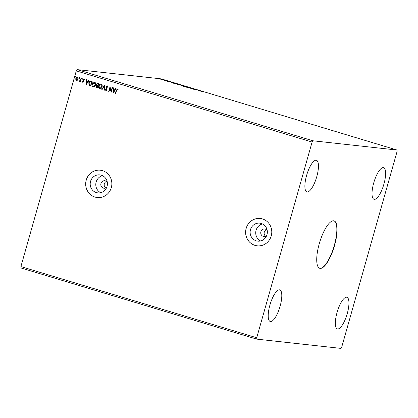 <?xml version="1.0" encoding="UTF-8"?>
<svg xmlns="http://www.w3.org/2000/svg" width="418" height="418" viewBox="0 0 418 418"><rect width="100%" height="100%" fill="white"/><g stroke="black" fill="none" stroke-linecap="round" stroke-linejoin="round"><path stroke-width="0.63" d="M319.263 243.746A24.772 7.581 106.8 0 0 319.754 268.304A24.772 7.581 106.8 0 0 334.562 245.429A24.772 7.581 106.8 0 0 334.071 220.871A24.772 7.581 106.8 0 0 319.263 243.746M319.629 268.262A24.772 7.581 106.8 0 0 334.311 245.356A24.772 7.581 106.8 0 0 333.94 220.84M107.29 182.206A3.783 3.6 -83.7 0 0 100.952 183.455A3.783 3.6 -83.7 0 0 106.721 187.358M106.465 181.375A3.783 3.6 -83.7 0 0 105.733 187.99M267.222 230.475A3.783 3.6 -83.7 0 0 260.884 231.724A3.783 3.6 -83.7 0 0 266.653 235.632M266.397 229.644A3.783 3.6 -83.7 0 0 265.665 236.264M250.486 229.66A9.055 8.606 -83.7 0 0 257.749 241.149A9.055 8.606 -83.7 0 0 266.992 234.639A9.055 8.606 -83.7 0 0 259.73 223.149A9.055 8.606 -83.7 0 0 250.486 229.66M262.473 223.949A9.055 8.606 -83.7 0 0 256.077 230.276A9.055 8.606 -83.7 0 0 260.597 240.967M90.554 181.386A9.055 8.606 -83.7 0 0 97.817 192.881A9.055 8.606 -83.7 0 0 107.06 186.371A9.055 8.606 -83.7 0 0 99.797 174.876A9.055 8.606 -83.7 0 0 90.554 181.386M102.541 175.68A9.055 8.606 -83.7 0 0 96.145 182.002A9.055 8.606 -83.7 0 0 100.665 192.693M86.223 180.09A13.763 13.083 -83.7 0 0 97.258 197.552A13.763 13.083 -83.7 0 0 111.308 187.661A13.763 13.083 -83.7 0 0 100.273 170.194A13.763 13.083 -83.7 0 0 86.223 180.09M100.294 170.199A13.763 13.083 -83.7 0 0 86.265 180.095A13.763 13.083 -83.7 0 0 97.279 197.557M246.155 228.359A13.763 13.083 -83.7 0 0 257.19 245.826A13.763 13.083 -83.7 0 0 271.24 235.93A13.763 13.083 -83.7 0 0 260.205 218.468A13.763 13.083 -83.7 0 0 246.155 228.359M260.226 218.468A13.763 13.083 -83.7 0 0 246.197 228.364A13.763 13.083 -83.7 0 0 257.211 245.826M306.572 175.534A16.516 5.053 106.8 0 0 306.901 191.904A16.516 5.053 106.8 0 0 316.771 176.657A16.516 5.053 106.8 0 0 316.442 160.287A16.516 5.053 106.8 0 0 306.572 175.534M337.049 312.518A16.516 5.053 106.8 0 0 337.378 328.893A16.516 5.053 106.8 0 0 347.248 313.641A16.516 5.053 106.8 0 0 346.924 297.271A16.516 5.053 106.8 0 0 337.049 312.518M373.718 182.932A16.516 5.053 106.8 0 0 374.047 199.302A16.516 5.053 106.8 0 0 383.923 184.056A16.516 5.053 106.8 0 0 383.593 167.681A16.516 5.053 106.8 0 0 373.718 182.932M269.903 305.124A16.516 5.053 106.8 0 0 270.227 321.494A16.516 5.053 106.8 0 0 280.102 306.248A16.516 5.053 106.8 0 0 279.773 289.873A16.516 5.053 106.8 0 0 269.903 305.124M256.772 339.129L340.921 348.398L341.72 347.123L397.1 151.415L397.048 150.046L312.899 140.777L77.079 69.602L76.28 70.877L20.9 266.585L20.952 267.954L256.772 339.129L256.72 337.76L20.9 266.585M198.174 90.633L198.195 90.356L201.068 91.223L198.174 90.633M192.353 88.585L190.169 88.177L192.343 88.611M191.272 88.428L191.005 88.313M186.935 87.096L183.549 86.077L187.112 87.09M180.404 85.126L177.018 84.107L180.581 85.12M171.04 82.445L171.066 82.168L173.935 83.036L171.04 82.445M397.048 150.046L161.228 78.871L77.079 69.602M162.498 79.76L160.674 79.206L162.498 79.76M166.338 80.742L164.086 80.266L166.338 80.742M167.571 81.327L169.306 81.662L167.571 81.327M176.067 83.678L173.663 83.088L176.062 83.704M173.945 83.313L173.632 83.198M183.617 85.956L180.869 85.34L183.617 85.956M181.59 85.523L181.271 85.382M189.526 87.738L189.448 87.999L186.58 87.132L189.526 87.738M197.181 90.048L193.503 89.222L197.165 90.11M201.471 91.438L203.127 91.871L201.471 91.438M79.754 78.025L79.363 78.323L79.19 77.852L79.582 77.555L79.451 78.333L79.19 77.852L79.582 77.555M82.346 78.803L81.954 79.106L81.782 78.636L82.174 78.333L82.038 79.117L81.782 78.636L82.174 78.333M86.249 84.65L86.098 79.582L86.463 79.692L86.495 81.311L87.728 81.688L88.6 80.34L88.966 80.449L86.249 84.65M95.523 84.917C95.173 86.244 94.384 86.897 93.162 86.866C92.08 86.233 91.741 85.251 92.138 83.919C92.493 82.592 93.282 81.949 94.51 81.996C95.57 82.628 95.91 83.605 95.523 84.917M93.381 86.913L93.245 86.876C92.164 86.239 91.824 85.256 92.221 83.929L92.138 83.919M113.377 92.843L113.226 87.77L113.591 87.884L113.623 89.499L114.856 89.875L115.729 88.527L116.094 88.637L113.377 92.843M107.818 87.346L107.353 86.369L106.428 86.96L107.065 89.891L105.973 90.737L105.352 89.698L105.691 89.489L106.115 90.262L106.721 89.807L106.094 86.85L107.374 85.878L108.074 87.184L107.734 87.336L107.212 86.343M106.104 90.758L105.352 89.698M102.049 86.887C101.699 88.214 100.916 88.867 99.688 88.835C98.606 88.203 98.267 87.221 98.669 85.889C99.019 84.561 99.813 83.919 101.041 83.966C102.102 84.598 102.441 85.575 102.049 86.887M99.907 88.882L99.777 88.846C98.695 88.214 98.35 87.231 98.752 85.899L98.669 85.889M75.533 76.75L75.146 77.048L74.974 76.578L75.36 76.28L75.533 76.75L75.146 77.048L74.974 76.578L75.36 76.28M312.899 140.777L312.1 142.052L256.72 337.76M312.1 142.052L76.28 70.877M98.648 83.37L97.337 87.999L96.715 87.811L96.03 86.359L96.72 85.502L96.359 84.107L97.77 83.104L98.648 83.37M104.557 85.157L104.657 90.21L104.286 90.095L104.213 86.265L102.154 89.452L101.783 89.342L104.557 85.157M116.559 90.46L115.687 93.538L115.347 93.433L116.235 90.309L117.495 88.929L118.174 89.713L117.902 90.022L117.296 89.395L116.559 90.46M112.212 87.466L112.552 87.566L111.24 92.195L110.023 88.083L109.046 91.532L108.706 91.432L110.018 86.803L111.24 90.91L112.212 87.466M91.098 81.092L92.117 81.4L90.811 86.03L89.144 85.345L88.778 82.842C89.107 81.489 89.88 80.909 91.098 81.092L90.68 81.003M84.154 79.754L83.704 79.248L83.14 79.666L83.626 81.609L82.733 82.304L82.221 81.625L82.498 81.395L82.968 81.902L83.37 81.536L82.795 79.582L83.783 78.819L84.352 79.488L84.07 79.744L83.678 79.242M82.832 81.881L83.287 81.526M82.837 82.325L82.221 81.625M81.369 78.156L80.413 81.536L80.073 81.437L80.214 80.94L79.467 81.317L79.509 80.815L80.413 80.345L81.029 78.056L81.369 78.156M79.587 81.338L79.242 81.123M79.639 80.92L80.329 80.334M77.633 80.157L76.567 80.444L75.815 79.608L75.825 78.307L77.555 76.943L78.302 79.054L77.633 80.157M76.75 80.481L75.815 79.608M75.057 76.588L75.449 76.29M97.342 87.984L96.804 87.822L96.03 86.359M96.114 86.369L96.72 85.502M96.804 85.507L96.359 84.107M96.448 84.117L97.854 83.114M97.875 83.637L96.699 84.211L96.997 85.194L97.687 85.465L98.261 83.752L97.54 83.569M97.467 85.899L96.37 86.453L97.133 87.425L97.64 85.946L97.159 85.836M97.64 85.946L97.201 85.836M97.133 87.425L97.556 85.941M98.261 83.752L97.587 83.574M97.687 85.465L98.178 83.746M98.752 85.899C99.103 84.572 99.897 83.929 101.125 83.976M99.892 88.37L101.799 86.798L100.769 84.41M100.017 88.397L101.715 86.787L100.811 84.41M100.999 84.452L99.003 85.993L99.808 88.36M104.657 90.189L104.286 90.095M104.375 90.105L104.213 86.265M102.159 89.436L101.783 89.342M101.867 89.353L104.557 85.188M105.435 89.703L105.707 89.546M106.198 90.272L106.721 89.807M106.809 89.818L106.689 89.149M106.773 89.159L106.402 88.564M106.486 88.574L106.094 86.85M106.177 86.86L107.463 85.883M115.692 93.522L115.347 93.433M115.436 93.444L116.319 90.319L117.578 88.94M117.986 90.027L117.568 89.541M117.651 89.551L117.364 89.405M113.409 92.796L113.309 87.796M115.807 88.548L114.856 89.875M113.67 91.714L114.663 90.314L113.633 90.022L113.67 91.714L114.579 90.304L113.633 90.022M110.023 88.083L111.167 92.174M109.051 91.516L108.706 91.432M108.795 91.443L110.096 86.834M112.29 87.487L111.24 90.91M92.221 83.929C92.577 82.602 93.366 81.959 94.593 82.001M93.366 86.395L95.267 84.828L94.238 82.44M93.491 86.427L95.184 84.817L94.28 82.44M94.473 82.482L92.477 84.023L93.282 86.39M90.811 86.014L89.144 85.345M89.233 85.356L88.778 82.842M88.862 82.848C89.191 81.5 89.964 80.914 91.181 81.102M90.607 85.45L91.647 81.771L90.345 81.51L89.118 82.942L89.447 84.964L90.69 85.46L91.73 81.782L90.429 81.52M90.345 81.51L90.643 81.515M86.275 84.608L86.181 79.608M88.673 80.361L87.728 81.688M86.536 83.527L87.534 82.127L86.505 81.834L86.536 83.527L87.451 82.116L86.505 81.834M83.37 81.536L83.292 81.191M83.375 81.202L82.759 80.141M82.842 80.146L82.795 79.582M82.879 79.592L83.872 78.83M81.865 78.647L82.257 78.344M80.413 81.52L80.073 81.437M80.157 81.447L80.214 80.94M79.331 81.134L79.556 80.867M80.413 80.345L81.113 78.077M79.279 77.863L79.666 77.56M75.898 79.619L75.825 78.307M75.909 78.318L77.643 76.949M76.771 80.037L78.051 78.96L77.351 77.335M76.849 80.057L77.967 78.95L77.393 77.34M77.523 77.367L76.165 78.406L76.682 80.026M162.858 79.838L161.071 79.253L162.968 79.791L162.895 80.057M161.071 79.253L161.531 79.504M170.993 82.43L171.066 82.168M172.336 82.707L171.406 82.362M171.401 82.388L172.347 82.675M175.419 83.736L176.6 83.866L173.998 83.192L175.408 83.762M180.053 85.073L177.357 84.211L177.138 84.478M177.357 84.211L180.21 85.021L180.137 85.282M183.11 85.899L182.739 85.69M181.208 85.444L181.59 85.627M181.877 85.596L183.126 85.836M181.621 85.434L182.744 85.721M186.585 87.043L183.889 86.181L183.664 86.448M183.889 86.181L186.741 86.991L186.663 87.257M189.396 87.984L189.474 87.723M198.122 90.617L198.195 90.356M199.464 90.894L198.54 90.549M198.529 90.575L199.475 90.863M160.972 79.258L160.893 79.524M168.188 81.447L168.114 81.709M168.041 81.322L167.963 81.588M173.841 83.198L173.768 83.459M181.151 85.444L181.078 85.706M181.564 85.434L181.49 85.7M191.308 88.365L191.235 88.632M191.601 88.574L191.528 88.841"/></g></svg>
